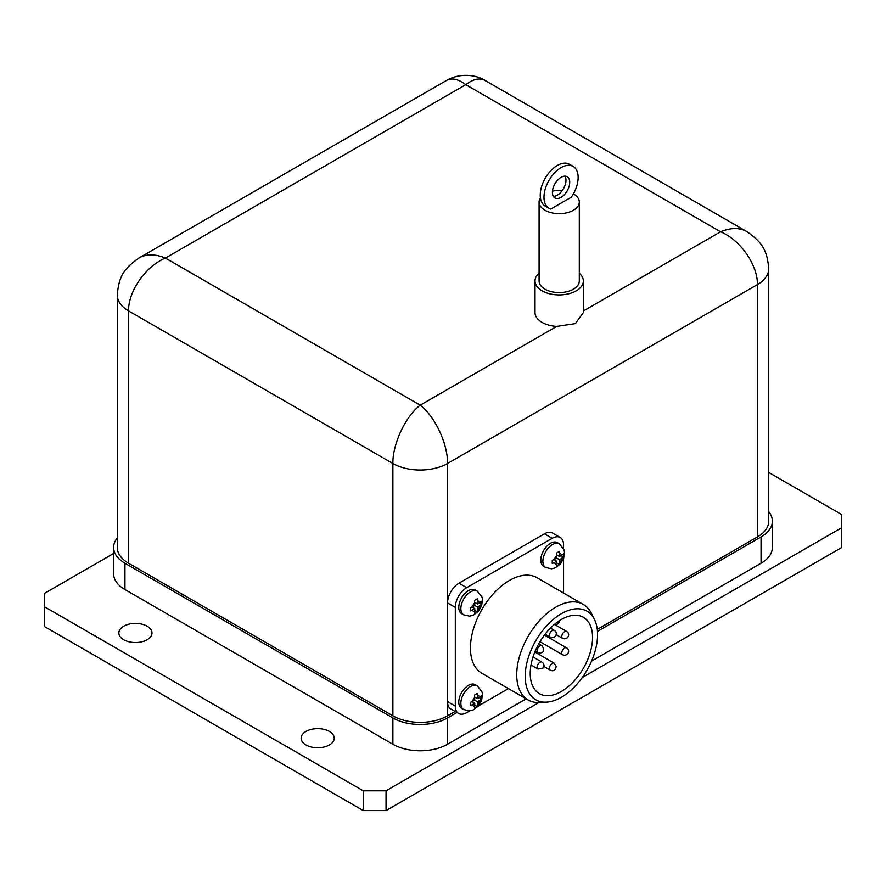 <?xml version="1.0" encoding="UTF-8"?>
<svg xmlns="http://www.w3.org/2000/svg" width="886" height="886" viewBox="0 0 886 886"><rect width="100%" height="100%" fill="white"/><g stroke="black" fill="none" stroke-linecap="round" stroke-linejoin="round"><path stroke-width="1.33" d="M329.404 731.426A16.557 9.558 180 0 1 334.255 738.193A16.557 9.558 180 0 1 317.697 747.751A16.557 9.558 180 0 1 301.129 738.193A16.557 9.558 180 0 1 311.351 729.355A16.557 9.558 180 0 1 329.404 731.426M147.142 626.203A16.557 9.558 180 0 1 151.993 632.958A16.557 9.558 180 0 1 135.436 642.527A16.557 9.558 180 0 1 118.868 632.958A16.557 9.558 180 0 1 129.09 624.132A16.557 9.558 180 0 1 147.142 626.203M579.3 273.231A24.166 13.954 180 0 1 583.221 279.511A24.166 13.954 180 0 1 583.353 280.962L583.353 312.57L575.368 323.623L556.663 326.413A24.166 13.954 180 0 1 535.022 312.536L535.022 280.962A24.166 13.954 180 0 1 539.087 273.231M583.353 280.962A24.166 13.954 180 0 1 568.435 293.853A24.166 13.954 180 0 1 542.11 290.829A24.166 13.954 180 0 1 535.022 280.962M573.408 193.835A20.101 11.607 180 0 1 579.3 202.041L579.3 280.962A20.101 11.607 180 0 1 566.885 291.693A20.101 11.607 180 0 1 544.979 289.179A20.101 11.607 180 0 1 539.087 280.962L539.087 202.041A20.101 11.607 180 0 1 540.427 197.877M579.3 202.041A20.101 11.607 180 0 1 566.885 212.773A20.101 11.607 180 0 1 544.979 210.248A20.101 11.607 180 0 1 539.087 202.041M552.465 191.11A20.101 11.607 180 0 1 562.245 190.568M569.72 182.339A12.249 7.066 -60 0 1 564.371 194.665A12.249 7.066 -60 0 1 554.935 197.943A12.249 7.066 -60 0 1 554.935 183.801A12.249 7.066 -60 0 1 567.184 176.735A12.249 7.066 -60 0 1 569.72 182.339M553.362 196.36A12.249 7.066 120 0 0 565.977 180.179A12.249 7.066 120 0 0 565.024 176.159M463.688 614.851L461.595 613.644A13.667 7.885 -60 0 1 458.771 607.386A13.667 7.885 -60 0 1 468.428 590.663A13.667 7.885 -60 0 1 475.261 589.976L477.355 591.195A13.667 7.885 120 0 0 470.521 591.87A13.667 7.885 120 0 0 461.595 603.909A13.667 7.885 120 0 0 463.688 614.851L469.502 616.158L473.268 615.205L478.429 611.274L481.641 605.703L482.449 599.335L481.962 596.998L477.355 591.195M463.688 709.564L461.595 708.346A13.667 7.885 -60 0 1 458.771 702.1A13.667 7.885 -60 0 1 468.428 685.365A13.667 7.885 -60 0 1 475.261 684.69L477.355 685.897A13.667 7.885 120 0 0 470.521 686.572A13.667 7.885 120 0 0 461.595 698.611A13.667 7.885 120 0 0 463.688 709.564L469.502 710.871L473.268 709.919L478.429 705.987L481.641 700.405L482.449 694.037L481.962 691.7L477.355 685.897M477.543 698.622L481.53 695.975L481.53 699.132L477.543 701.778L477.244 706.552L474.508 708.135L474.807 703.362L470.222 705.666L470.222 702.509L474.807 700.206L474.508 695.089L477.244 693.505L477.543 698.622L474.796 697.038M545.71 567.505L543.616 566.287A13.667 7.885 -60 0 1 540.781 560.041A13.667 7.885 -60 0 1 550.439 543.306A13.667 7.885 -60 0 1 557.272 542.631L559.365 543.838A13.667 7.885 120 0 0 552.543 544.513A13.667 7.885 120 0 0 543.616 556.552A13.667 7.885 120 0 0 545.71 567.505L551.524 568.812L555.278 567.86L560.439 563.928L563.651 558.346L564.471 551.978L563.983 549.641L559.365 543.838M559.553 556.563L563.54 553.916L563.54 557.072L559.553 559.719L556.818 558.147L556.53 553.03L559.265 551.446L559.553 556.563L556.818 554.979M559.553 559.719L559.265 564.493L556.53 566.076L556.818 561.303L554.082 559.719M556.818 561.303L552.244 563.596L552.244 560.439L556.818 558.147M477.543 603.92L481.53 601.273L481.53 604.429L477.543 607.076L474.807 605.492L474.508 600.376L477.244 598.803L477.543 603.92L474.796 602.336M477.543 607.076L477.244 611.849L474.508 613.422L474.807 608.649L470.222 610.952L470.222 607.796L474.807 605.492M594.351 619.248L591.283 613.156A55.165 31.852 120 0 0 583.309 604.451L537.016 577.716A55.165 31.852 120 0 0 494.51 592.501A55.165 31.852 120 0 0 470.433 648.009A55.165 31.852 120 0 0 481.851 673.26L528.145 699.984A55.165 31.852 120 0 0 539.685 702.532L546.496 702.155A51.166 29.537 -60 0 1 525.199 676.372A51.166 29.537 -60 0 1 553.761 619.037A51.166 29.537 -60 0 1 594.351 619.248A51.166 29.537 -60 0 1 586.964 670.248A51.166 29.537 -60 0 1 546.496 702.155M583.309 604.451A55.165 31.852 120 0 0 540.803 619.225A55.165 31.852 120 0 0 516.726 674.733A55.165 31.852 120 0 0 528.145 699.984M564.205 618.007A44.078 25.45 -60 0 1 583.42 617.309A44.078 25.45 -60 0 1 583.42 668.199A44.078 25.45 -60 0 1 539.341 693.649A44.078 25.45 -60 0 1 530.216 673.471A44.078 25.45 -60 0 1 564.205 618.007M469.879 710.838L466.689 712.676A16.114 9.303 -60 0 1 458.638 713.474L450.896 708.999A16.114 9.303 -60 0 1 447.552 701.623L447.552 463.489C447.862 443.93 434.827 416.132 420.219 405.19C405.6 416.132 392.576 443.93 392.875 463.489L392.875 715.833A38.663 22.327 0 0 0 447.552 715.833L455.138 711.447M747.186 231.8L746.588 231.445C739.334 227.503 730.673 227.613 720.584 231.778C740.264 239.796 757.818 264.98 757.408 284.594L757.408 536.938A38.663 22.327 0 0 0 768.727 521.156L768.727 268.812A38.663 22.327 0 0 0 768.716 268.236M554.226 624.586A3.865 2.237 0 0 0 557.648 623.965L557.648 621.906M557.826 621.773L557.826 623.855A3.865 2.237 0 0 0 558.955 622.282L558.955 620.997M563.54 557.072L561.104 555.666M559.265 564.493L556.818 563.086M481.53 604.429L479.093 603.023M477.244 611.849L474.807 610.443M474.807 608.649L472.061 607.065M474.807 703.362L472.061 701.778M481.53 699.132L479.093 697.725M477.244 706.552L474.807 705.145M477.543 701.778L474.807 700.206M508.409 688.588L478.562 705.821M458.638 713.474A16.114 9.303 -60 0 1 455.304 706.098L455.304 607.386A16.114 9.303 -60 0 1 466.689 587.662L552.177 538.311A16.114 9.303 -60 0 1 560.229 537.503A16.114 9.303 -60 0 1 563.562 544.879L563.562 548.556M455.304 607.386L447.552 602.912A16.114 9.303 -60 0 1 458.948 583.187L544.425 533.837A16.114 9.303 -60 0 1 552.487 533.04L560.229 537.503M563.562 558.59L563.562 593.044M597.264 629.403L757.408 536.938M768.727 511.698A38.663 22.327 180 0 1 772.37 521.156A38.663 22.327 180 0 1 761.052 536.938L597.452 631.397M772.37 521.156L772.37 547.459A38.663 22.327 180 0 1 761.052 563.252L591.56 661.1M456.966 712.499L447.552 717.937A38.663 22.327 180 0 1 392.875 717.937L124.948 563.252A38.663 22.327 180 0 1 113.629 547.459A38.663 22.327 180 0 1 117.273 538.001M526.173 698.844L447.552 744.24A38.663 22.327 180 0 1 392.875 744.24L124.948 589.555A38.663 22.327 180 0 1 113.629 573.774L113.629 547.459M117.284 294.517A38.663 22.327 0 0 0 117.273 295.127L117.273 547.459A38.663 22.327 0 0 0 128.592 563.252L392.875 715.833M573.142 166.413L569.41 164.253A24.166 13.954 120 0 0 545.244 178.208A24.166 13.954 120 0 0 545.244 206.106L548.977 208.265A24.166 13.954 -60 0 1 548.977 180.367A24.166 13.954 -60 0 1 573.142 166.413A24.166 13.954 -60 0 1 571.315 197.201L550.804 209.041A24.166 13.954 -60 0 1 548.977 208.265M128.592 563.252L128.592 310.908C128.182 291.284 145.736 266.099 165.416 258.081C155.338 253.928 146.677 253.817 139.434 257.737L138.825 258.103M139.379 257.771L446.466 80.471C451.849 77.603 458.295 78.998 465.781 84.668C473.279 78.998 479.725 77.603 485.107 80.482C478.706 76.03 461.872 71.633 446.466 80.482M386.041 790.799L363.26 790.799L363.26 810.59L386.041 810.59L386.041 790.799L538.876 702.565M768.727 472.448L841.7 514.578L841.7 527.735L582.29 677.502M363.26 790.799L44.3 606.655L44.3 593.498L113.629 553.473M386.041 810.59L841.7 547.515L841.7 527.735M363.26 810.59L44.3 626.435L44.3 606.655M477.543 695.853A5.67 3.278 -60 0 1 479.946 697.238M479.946 700.394A5.67 3.278 -60 0 1 477.543 704.558M474.807 706.131A5.67 3.278 -60 0 1 472.404 704.747M472.404 701.59A5.67 3.278 -60 0 1 474.807 697.426M559.553 553.794A5.67 3.278 -60 0 1 561.957 555.179M561.957 558.335A5.67 3.278 -60 0 1 559.553 562.499M556.818 564.072A5.67 3.278 -60 0 1 554.426 562.688M554.426 559.531A5.67 3.278 -60 0 1 556.818 555.367M477.543 601.14A5.67 3.278 -60 0 1 479.946 602.524M479.946 605.681A5.67 3.278 -60 0 1 477.543 609.845M474.807 611.429A5.67 3.278 -60 0 1 472.404 610.044M472.404 606.877A5.67 3.278 -60 0 1 474.807 602.724M552.266 630.511A3.998 2.304 120 0 0 549.442 635.406A3.998 2.304 120 0 0 550.272 637.233C555.201 639.426 558.701 632.947 554.259 630.311A3.998 2.304 120 0 0 552.266 630.511M564.603 631.618A3.998 2.304 120 0 0 563.186 632.87A3.998 2.304 120 0 0 562.599 638.341C567.538 640.534 571.027 634.044 566.597 631.419A3.998 2.304 120 0 0 564.603 631.618M564.603 648.054A3.998 2.304 120 0 0 561.99 651.575A3.998 2.304 120 0 0 562.599 654.776C567.538 656.969 571.027 650.49 566.597 647.854A3.998 2.304 120 0 0 566.01 647.677A3.998 2.304 120 0 0 564.603 648.054M552.266 663.392A3.998 2.304 120 0 0 549.652 666.914A3.998 2.304 120 0 0 550.272 670.115C553.252 671.61 555.234 670.447 556.22 666.604L554.259 663.204A3.998 2.304 120 0 0 552.266 663.392M539.939 662.296A3.998 2.304 120 0 0 537.326 665.818A3.998 2.304 120 0 0 537.935 669.019L542.996 668.044C544.646 665.951 544.292 663.968 541.933 662.097A3.998 2.304 120 0 0 539.939 662.296M539.939 645.85A3.998 2.304 120 0 0 537.326 649.372A3.998 2.304 120 0 0 537.935 652.572L539.541 653.082C544.004 652.617 544.801 650.136 541.933 645.661A3.998 2.304 120 0 0 539.939 645.85M556.663 326.413L420.219 405.19L165.416 258.081L465.781 84.668L720.584 231.778L583.353 310.997M139.434 257.748C123.11 268.912 118.735 277.384 117.284 295.149A38.663 22.327 0 0 0 128.592 310.908L392.875 463.489A38.663 22.327 0 0 0 447.552 463.489L757.408 284.594A38.663 22.327 0 0 0 768.727 268.812C767.298 251.181 762.857 242.587 746.588 231.445M447.552 715.833L447.552 701.623L455.304 706.098M458.948 583.187L466.689 587.662M544.425 533.837L552.177 538.311M761.052 563.252L761.052 536.938M447.552 744.24L447.552 717.937M392.875 744.24L392.875 717.937M124.948 589.555L124.948 563.252M545.067 634.232L550.272 637.233M550.428 628.108L554.259 630.311M556.131 634.597L562.599 638.341M554.813 624.619L566.597 631.419M539.962 641.708L562.599 654.776M544.436 635.063L566.597 647.854M543.794 666.383L550.272 670.115M534.823 651.974L554.259 663.204M530.991 665.009L537.935 669.019M533.018 656.947L541.933 662.097M535.222 651.011L537.935 652.572M538.743 643.812L541.933 645.661M485.118 80.482L746.621 231.456"/></g></svg>
